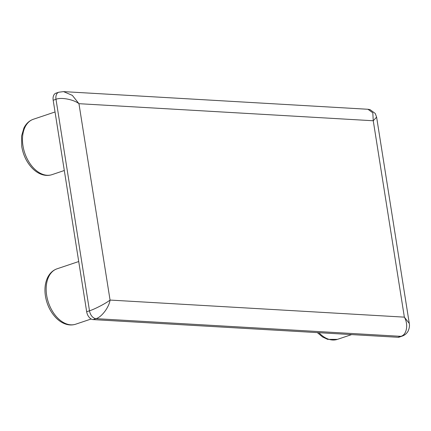 <?xml version="1.0" encoding="UTF-8"?>
<svg xmlns="http://www.w3.org/2000/svg" width="431" height="431" viewBox="0 0 431 431"><rect width="100%" height="100%" fill="white"/><g stroke="black" fill="none" stroke-linecap="round" stroke-linejoin="round"><path stroke-width="0.65" d="M397.942 337.279L400.755 336.331A7.79 5.048 71.4 0 0 402.042 336.164L399.23 337.112A7.79 5.048 -108.6 0 1 397.942 337.279L93.128 319.597A7.79 5.048 -108.6 0 1 86.674 311.737L53.18 100.251A7.79 5.048 -108.6 0 1 55.955 93.166L58.767 92.223A7.79 5.048 71.4 0 0 55.992 99.302L53.18 100.251M86.674 311.737L89.492 310.794C94.642 309.232 105.951 303.338 110.056 300.068C109.145 307.222 101.382 317.442 95.941 318.649L93.128 319.597M78.954 103.688C73.663 99.48 61.035 97.067 55.992 99.302L89.492 310.794A7.79 5.048 71.4 0 0 95.941 318.649L400.755 336.331C406.665 335.151 408.653 324.597 404.364 317.141L409.288 323.465L376.608 117.113L373.257 120.755L372.804 112.809L367.945 109.269L63.562 91.62L72.343 95.38L78.954 103.688L110.056 300.068L404.364 317.141L373.257 120.755L78.954 103.688M318.902 332.694A29.222 18.926 71.4 0 0 337.398 339.38L327.635 339.359L322.55 336.961L317.329 332.603M22.972 145.807A29.222 18.926 71.4 0 0 51.989 174.652C48.854 175.676 45.6 175.67 42.227 174.625C38.731 173.51 35.477 171.446 32.476 168.44C26.824 162.568 23.252 155.279 21.755 146.567L21.55 136.142L23.899 128.061C26.065 123.654 29.227 120.718 33.376 119.252A29.222 18.926 71.4 0 0 22.972 145.807M46.661 295.359A29.222 18.926 71.4 0 0 75.673 324.204C72.543 325.227 69.289 325.222 65.916 324.177C62.42 323.061 59.166 320.998 56.159 317.992C50.513 312.119 46.936 304.83 45.438 296.124C44.366 289.115 45.083 282.946 47.582 277.612C49.754 273.206 52.916 270.269 57.064 268.804A29.222 18.926 71.4 0 0 46.661 295.359M402.042 336.164L402.042 336.164C404.639 335.264 406.622 333.653 407.99 331.32C410.323 326.326 409.208 323.579 409.288 323.471M337.398 339.38L351.658 334.591M75.673 324.204L91.178 318.994M51.989 174.652L64.305 170.509M58.767 92.223L63.562 91.62M367.945 109.269L370.003 109.614L375.212 113.428L376.608 117.113M33.376 119.252L55.039 111.974M57.064 268.804L78.722 261.531"/></g></svg>
